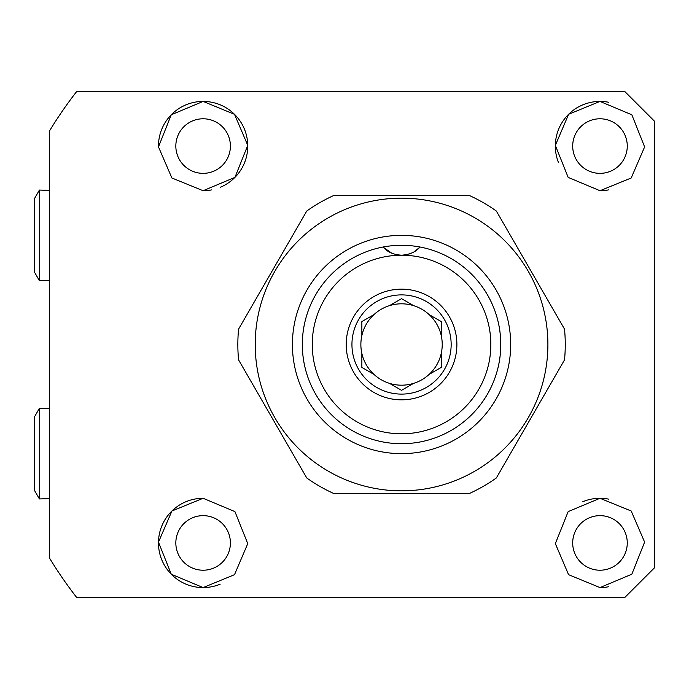 <?xml version="1.0" encoding="UTF-8"?>
<svg xmlns="http://www.w3.org/2000/svg" width="689" height="689" viewBox="0 0 689 689"><rect width="100%" height="100%" fill="white"/><g stroke="black" fill="none" stroke-linecap="round" stroke-linejoin="round"><path stroke-width="1.03" d="M608.749 102.291A44.647 44.647 0 0 0 599.981 101.421L631.839 114.787L644.62 146.912L631.184 178.003L599.981 190.715L568.167 177.392L555.343 145.388L568.614 114.288L599.981 101.421A44.647 44.647 0 0 0 558.495 162.578M599.981 118.784A27.284 27.284 0 0 0 572.697 146.068A27.284 27.284 0 0 0 599.981 173.352A27.284 27.284 0 0 0 627.266 146.068A27.284 27.284 0 0 0 599.981 118.784M608.62 499.129A44.647 44.647 0 0 0 599.981 498.285L631.193 511.005L644.62 542.097L631.839 574.213L599.981 587.579L568.571 574.669L555.343 543.638L568.158 511.617L599.981 498.285A44.647 44.647 0 0 0 582.834 501.704M599.981 515.648A27.284 27.284 0 0 0 572.697 542.932A27.284 27.284 0 0 0 599.981 570.216A27.284 27.284 0 0 0 627.266 542.932A27.284 27.284 0 0 0 599.981 515.648M203.117 498.285L234.932 511.608L247.756 543.621L234.51 574.678L203.117 587.579L171.277 574.23L158.479 542.131L171.914 511.005L203.117 498.285A44.647 44.647 0 0 0 158.47 542.932A44.647 44.647 0 0 0 220.161 584.194M203.117 515.648A27.284 27.284 0 0 0 175.833 542.932A27.284 27.284 0 0 0 203.117 570.216A27.284 27.284 0 0 0 230.402 542.932A27.284 27.284 0 0 0 203.117 515.648M220.273 187.287A44.647 44.647 0 0 0 203.117 101.421L234.51 114.322L247.756 145.362L234.94 177.383L203.117 190.715L171.897 177.986L158.479 146.903L171.251 114.796L203.117 101.421A44.647 44.647 0 0 0 158.479 146.903M203.117 118.784A27.284 27.284 0 0 0 175.833 146.068A27.284 27.284 0 0 0 203.117 173.352A27.284 27.284 0 0 0 230.402 146.068A27.284 27.284 0 0 0 203.117 118.784M624.785 597.501L76.703 597.501A411.746 411.746 0 0 1 49.332 557.754L49.332 131.246A411.746 411.746 0 0 1 76.703 91.499L624.785 91.499L654.55 121.264L654.55 567.736L624.785 597.501L654.55 567.736M654.55 121.264L624.785 91.499M203.117 190.715A44.647 44.647 0 0 0 211.816 189.863M599.981 587.579A44.647 44.647 0 0 0 608.723 586.718M599.981 190.715A44.647 44.647 0 0 0 608.585 189.88M361.863 335.569A40.677 40.677 0 0 1 442.226 344.5A40.677 40.677 0 0 1 361.863 353.431A40.677 40.677 0 0 1 361.863 335.569L361.863 321.591L373.972 314.597L361.863 321.591M441.236 335.569L441.236 321.591L429.126 314.597L441.236 321.591M401.549 298.673L413.658 305.666L401.549 298.673L390.146 305.261M351.941 344.5A49.608 49.608 0 0 1 401.549 294.892A49.608 49.608 0 0 1 451.157 344.5A49.608 49.608 0 0 1 401.549 394.108A49.608 49.608 0 0 1 351.941 344.5M346.214 344.5A55.335 55.335 0 0 1 401.549 289.165A55.335 55.335 0 0 1 456.885 344.5A55.335 55.335 0 0 1 401.549 399.835A55.335 55.335 0 0 1 346.214 344.5M312.255 344.5A89.294 89.294 0 0 0 401.549 433.794A89.294 89.294 0 0 0 490.844 344.5A89.294 89.294 0 0 0 401.549 255.206A89.294 89.294 0 0 0 312.255 344.5M383.127 247.006C387.149 251.907 393.29 254.637 401.549 255.206C409.834 254.62 415.975 251.89 419.971 247.006A99.216 99.216 0 0 1 401.549 443.716A99.216 99.216 0 0 1 383.127 247.006A24.804 24.804 0 0 0 383.523 247.437L391.774 253.199M419.971 247.006A24.804 24.804 0 0 1 419.575 247.437L414.141 251.769M410.653 253.474L409.094 254.034M361.863 354.241L361.863 367.409L373.266 373.998M389.44 383.334L401.549 390.327L413.658 383.334L401.549 390.327L389.44 383.334M441.236 367.409L429.126 374.403L441.236 367.409L441.236 353.431M407.466 254.491A24.804 24.804 0 0 1 404.486 255.033M401.549 453.638A109.138 109.138 0 0 1 292.412 344.5A109.138 109.138 0 0 1 401.549 235.362A109.138 109.138 0 0 1 510.687 344.5A109.138 109.138 0 0 1 401.549 453.638M401.549 245.284A99.216 99.216 0 0 0 302.333 344.5A99.216 99.216 0 0 0 401.549 443.716A99.216 99.216 0 0 0 500.765 344.5A99.216 99.216 0 0 0 401.549 245.284M401.549 198.156A146.344 146.344 0 0 1 547.893 344.5A146.344 146.344 0 0 1 401.549 490.844A146.344 146.344 0 0 1 255.206 344.5A146.344 146.344 0 0 1 401.549 198.156M469.752 493.324L333.347 493.324A163.706 163.706 0 0 1 306.76 477.977L238.566 359.847A163.706 163.706 0 0 1 238.566 329.153L306.76 211.023A163.706 163.706 0 0 1 333.347 195.676L469.752 195.676A163.706 163.706 0 0 1 496.338 211.023L564.532 329.153A163.706 163.706 0 0 1 564.532 359.847L496.338 477.977A163.706 163.706 0 0 1 469.752 493.324M39.411 498.948L34.45 490.353L34.45 416.923L39.411 408.327L39.411 498.948L49.332 498.629M34.45 272.077L34.45 198.647L39.411 190.052L39.411 280.673L34.45 272.077M49.332 408.646L39.411 408.327M49.332 280.354L39.411 280.673M49.332 190.371L39.411 190.052"/></g></svg>
